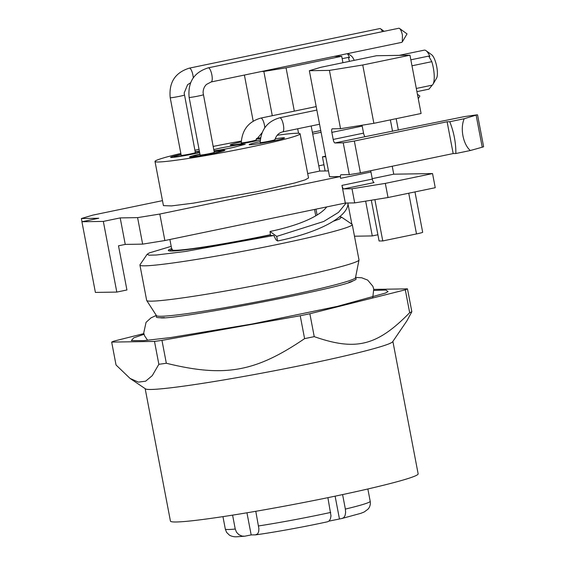 <?xml version="1.0" encoding="UTF-8"?>
<svg xmlns="http://www.w3.org/2000/svg" width="565" height="565" viewBox="0 0 565 565"><rect width="100%" height="100%" fill="white"/><g stroke="black" fill="none" stroke-linecap="round" stroke-linejoin="round"><path stroke-width="0.85" d="M260.211 143.446L260.522 142.592C263.071 142.599 277.606 139.569 274.639 139.661C277.606 139.569 263.071 142.599 260.522 142.592L260.197 142.535C261.037 129.484 267.556 121.235 279.76 117.788A7.204 2.105 -101.7 0 0 279.647 117.824M274.943 139.703L274.943 139.703C276.271 135.374 278.856 132.768 282.691 131.892A7.204 2.105 -101.7 0 0 283.369 124.809A7.204 2.105 -101.7 0 0 279.88 117.774A7.204 2.105 -101.7 0 0 279.76 117.788L316.852 110.083M264.794 127.754A7.204 2.105 -101.7 0 0 264.441 125.105A7.204 2.105 -101.7 0 0 260.952 118.071A7.204 2.105 -101.7 0 0 260.839 118.085C248.635 121.539 242.11 129.788 241.269 142.839L241.594 142.896C244.151 142.903 258.678 139.873 255.719 139.958C258.678 139.873 244.151 142.903 241.594 142.896M256.016 140.007L262.103 132.711M203.294 94.722A7.204 0.381 -10.8 0 1 198.357 96.036A7.204 0.381 -10.8 0 1 189.466 97.47A7.204 0.381 -10.8 0 1 189.134 97.42L200.123 155.022A7.204 0.381 -10.8 0 0 209.347 153.638A7.204 0.381 -10.8 0 0 214.276 152.317L203.089 92.724C203.125 89.341 204.262 86.572 206.5 84.418L211.176 81.953A7.204 2.105 -101.7 0 0 211.854 74.863A7.204 2.105 -101.7 0 0 208.358 67.828A7.204 2.105 -101.7 0 0 208.245 67.842A7.204 2.105 -101.7 0 0 208.125 67.885M189.134 97.42C187.686 82.158 194.049 72.299 208.245 67.842L398.826 28.25A7.204 2.105 78.3 0 1 399.526 28.455A7.204 2.105 78.3 0 1 402.428 35.27L402.315 41.888L401.75 42.347M184.367 95.019A7.204 0.381 -10.8 0 1 179.43 96.34A7.204 0.381 -10.8 0 1 170.545 97.773A7.204 0.381 -10.8 0 1 170.213 97.724L181.203 155.319A7.204 0.381 -10.8 0 0 190.419 153.934A7.204 0.381 -10.8 0 0 195.356 152.621L184.162 93.027L187.58 84.722L190.582 82.765M193.272 77.808A7.204 2.105 -101.7 0 0 192.926 75.166A7.204 2.105 -101.7 0 0 189.437 68.132A7.204 2.105 -101.7 0 0 189.317 68.146L379.899 28.554A7.204 2.105 78.3 0 1 380.598 28.759A7.204 2.105 78.3 0 1 382.399 31.661M392.887 341.415L418.142 473.837A126.087 6.731 169.2 0 1 415.268 475.921A126.087 6.731 169.2 0 1 281.547 506.699A126.087 6.731 169.2 0 1 170.432 521.092L145.17 388.671M270.409 234.736A73.853 3.941 169.2 0 1 266.348 235.584A73.853 3.941 169.2 0 1 211.02 245.846A73.853 3.941 169.2 0 1 171.852 249.772A73.853 3.941 169.2 0 1 172.389 249.144M392.873 341.437A126.087 6.731 169.2 0 1 389.984 343.407A126.087 6.731 169.2 0 1 257.28 374.002A126.087 6.731 169.2 0 1 145.191 388.678M169.641 250.973A76.437 4.082 169.2 0 1 170.065 250.634L171.809 249.518M389.907 343.428A126.002 6.724 169.2 0 1 259.575 373.571A126.002 6.724 169.2 0 1 145.488 388.875L130.07 378.437L138.354 382.11L145.608 381.213L152.289 375.619L158.857 364.298A153.108 8.171 -10.8 0 0 166.329 363.253C224.701 377.582 255.387 372.109 304.591 338.64A153.108 8.171 -10.8 0 0 314.232 336.634C355.936 351.232 377.116 345.9 409.667 312.699A153.108 8.171 -10.8 0 0 410.84 312.205A153.108 8.171 -10.8 0 0 411.843 311.739L406.849 320.934L392.675 341.726A126.002 6.724 169.2 0 1 389.907 343.428M171.626 248.586A77.454 4.132 -10.8 0 0 170.093 249.2A77.454 4.132 -10.8 0 0 168.476 250.676A77.454 4.132 -10.8 0 0 270.43 234.976M143.849 333.611L113.84 341.14A153.108 8.171 -10.8 0 0 111.672 342.093L116.037 364.983L130.07 378.437M339.636 216.748L341.528 217.151L339.459 219.043L333.399 221.219M347.969 202.955C348.824 216.339 319.832 232.399 277.577 240.98L276.702 236.41L270.049 231.466L270.494 235.556L273.848 235.499L185.249 251.496L156.237 255.02L148.969 255.175L147.175 254.229L149.351 252.894L171.202 246.347M411.843 311.739L407.478 288.856L373.79 289.393M409.667 312.699L405.303 289.817A153.108 8.171 -10.8 0 0 407.478 288.856M314.232 336.634L309.867 313.752L405.303 289.817M304.591 338.64L300.227 315.757A153.108 8.171 -10.8 0 0 309.867 313.752M166.329 363.253L161.964 340.37L300.227 315.757M158.857 364.298L154.492 341.415A153.108 8.171 -10.8 0 0 161.964 340.37M111.672 342.093L154.492 341.415M277.577 240.98L275.974 239.793L273.848 235.499M341.528 217.151L352.044 224.277A108.077 5.77 169.2 0 1 352.256 224.552A108.077 5.77 169.2 0 1 349.784 226.339A108.077 5.77 169.2 0 1 235.167 252.725A108.077 5.77 169.2 0 1 139.929 265.056A108.077 5.77 169.2 0 1 140.021 264.724L147.175 254.229M270.049 231.466A90.061 26.901 -6.2 0 0 326.74 206.91M373.924 290.438L385.944 290.036L388.042 291.632L385.478 293.058L337.474 306.343L252.265 323.985L170.552 337.566L143.821 340.631L131.348 340.596L133.672 337.891L144.033 334.289M276.702 236.41L323.696 221.487L338.527 212.369L346.14 203.04M352.256 224.552L358.994 259.886A108.077 5.77 169.2 0 1 358.994 260.013A108.077 5.77 169.2 0 1 356.529 261.68A108.077 5.77 169.2 0 1 243.049 287.846A108.077 5.77 169.2 0 1 146.716 300.509A108.077 5.77 169.2 0 1 146.667 300.389L139.929 265.056M146.716 300.509L156.47 315.651A101.34 5.41 -10.8 0 0 233.931 306.117A101.34 5.41 -10.8 0 0 344.346 282.281A101.34 5.41 -10.8 0 0 353.189 279.244A101.34 5.41 -10.8 0 0 355.505 277.683L358.994 260.013M164.387 317.579A101.714 5.431 169.2 0 1 156.314 316.916L156.413 315.567M355.526 277.585L356.112 278.799A101.714 5.431 169.2 0 1 348.852 282.387M255.79 511.297L258.897 528.734L258.692 531.495L257.739 533.77L255.549 534.857L251.171 534.921L244.737 536.206L242.117 536.086L238.931 534.737L236.53 532.258L235.245 529.045L232.589 515.139M251.171 534.921L246.947 512.801M327.898 497.666L330.977 515.831L330.44 518.811L329.19 520.909L327.686 521.749C304.62 526.778 274.908 532.202 255.938 534.822L255.549 534.857M222.942 516.636L225.343 529.207L226.629 532.421L229.468 535.175M342.595 494.587L345.363 509.079L345.625 512.49L345.095 515.478L343.838 517.575L342.044 518.458L328.943 521.128M392.223 166.23L393.741 174.19L432.55 173.575L435.248 187.707L388.021 197.517L354.693 202.906L345.328 203.054L164.867 240.542L142.648 244.129L125.246 244.412L118.502 245.81L126.927 289.979L116.807 292.084L103.331 221.409L81.918 221.748L98.783 218.245L81.388 218.521L92.9 215.103L162.487 200.646M367.857 488.979L370.202 501.289C370.682 504.234 369.976 506.84 368.098 509.093L364.326 511.918L361.007 513.274L342.044 518.458M339.417 518.741L335.109 496.169M315.976 209.149L317.092 215.004M347.955 203.711L351.854 224.15M354.481 236.212L372.286 235.93L377.9 234.765M365.647 201.133L372.286 235.93M371.311 200.222L379.087 240.994L382.773 240.937L416.504 233.931A9.005 0.48 169.2 0 0 421.681 232.702A9.005 0.48 169.2 0 0 422.677 232.286L414.971 191.923M374.892 199.643L382.773 240.937M432.55 173.575L385.323 183.385L351.995 188.766L343.704 188.901L374.058 182.594L373.105 181.57A3.602 1.052 78.3 0 1 372.314 179.077L370.965 172.007A3.602 1.052 78.3 0 1 370.788 170.679M388.021 197.517L385.323 183.385M354.693 202.906L351.995 188.766M345.328 203.054L341.959 185.384A3.602 1.052 -101.7 0 0 342.743 187.877A3.602 1.052 -101.7 0 0 343.704 188.901M349.304 174.634L360.413 172.841L354.347 141.038L447.106 121.765L449.782 121.722L464.246 118.721L477.135 114.815L464.727 116.545L365.294 136.652A3.602 1.052 78.3 0 1 364.34 135.635A3.602 1.052 78.3 0 1 363.549 133.135L333.195 139.449A3.602 1.052 -101.7 0 0 333.986 141.942A3.602 1.052 -101.7 0 0 334.939 142.959L343.238 142.832L349.304 174.634L341.006 174.769A3.602 1.052 -101.7 0 0 340.942 174.769A3.602 1.052 -101.7 0 0 340.448 175.814A3.602 1.052 -101.7 0 0 340.61 178.314L340.271 176.548L329.565 176.718L309.345 70.71L320.856 67.291L376.509 55.73L409.964 55.193L362.744 65.003L329.416 70.392L309.345 70.71M164.867 240.542L159.81 214.043L340.271 176.548M159.81 214.043L137.592 217.631L120.197 217.906L103.331 221.409M142.648 244.129L137.592 217.631M125.246 244.412L120.197 217.906M81.918 221.748L95.4 292.423L116.807 292.084M81.996 221.734L81.388 218.521M328.456 170.913L325.129 170.969L322.431 156.83L325.645 156.166M325.758 156.78L322.431 156.83M393.741 174.19L372.236 178.66M363.549 133.135L362.2 126.073A3.602 1.052 78.3 0 1 362.073 125.218M333.195 139.449L331.846 132.38L362.2 126.073M329.416 70.392L340.54 128.693L332.241 128.827A3.602 1.052 -101.7 0 0 332.185 128.834A3.602 1.052 -101.7 0 0 331.683 129.872A3.602 1.052 -101.7 0 0 331.846 132.38M325.129 170.969L319.776 171.054L307.685 173.561M300.1 133.785L308.525 177.961L305.114 179.868L294.761 182.968L257.93 191.45L193.442 203.139L171.541 205.9L163.433 205.639L155.008 161.463A73.853 3.941 -10.8 0 0 249.504 147.274A73.853 3.941 -10.8 0 0 300.1 133.785A73.853 3.941 -10.8 0 0 277.175 135.261M319.776 171.054L311.181 125.974M294.323 111.128L286.06 67.842L263.841 71.43L272.288 115.705M263.841 71.43L261.652 71.465M253.191 121.129L244.398 75.053M340.54 128.693L373.868 123.311L421.087 113.501L409.964 55.193M354.347 141.038L343.238 142.832M464.246 118.721C459.966 128.163 463.053 144.266 470.313 150.523L482.235 147.211A9.005 0.48 169.2 0 0 483.612 146.681L477.545 114.879L477.135 114.815M470.313 150.523L455.849 153.525L453.172 153.567L360.413 172.841M373.868 123.311L362.744 65.003M298.546 133.298L297.684 128.778M342.941 62.701L341.719 56.281L286.06 67.842M260.627 137.761A73.853 3.941 -10.8 0 0 256.524 138.439M241.326 141.066A73.853 3.941 -10.8 0 0 213.153 146.434M199.042 149.358A73.853 3.941 -10.8 0 0 194.904 150.255M180.842 153.44A73.853 3.941 -10.8 0 0 155.008 161.463M318.78 165.835L323.943 164.747M321.082 132.267L312.713 134.032M312.381 132.295L320.758 130.557M334.169 56.401L341.719 56.281M453.172 153.567L447.106 121.765M449.782 121.722C453.935 132.288 455.955 142.888 455.849 153.525M399.109 55.37L424.266 50.144A18.009 5.269 78.3 0 1 424.562 50.108A18.009 5.269 78.3 0 1 426.017 50.659A18.009 5.269 78.3 0 1 429.859 56.345L428.715 56.09L431.808 61.67A18.009 5.269 78.3 0 1 433.284 67.694A18.009 5.269 78.3 0 1 432.995 84.242A18.009 5.269 78.3 0 1 432.183 85.16L428.997 89.143L416.921 91.65M432.183 85.16L416.313 88.458M411.984 65.787L431.808 61.67M347.355 53.661A18.009 5.269 78.3 0 1 349.565 57.623L348.421 57.369L349.417 61.359M260.211 141.631A18.009 0.961 -10.8 0 0 249.137 144.654A18.009 0.961 -10.8 0 0 272.182 141.194A18.009 0.961 -10.8 0 0 284.527 137.909A18.009 0.961 -10.8 0 0 275.197 138.828M199.961 154.153A18.009 0.961 -10.8 0 0 189.508 157.049A18.009 0.961 -10.8 0 0 212.553 153.588A18.009 0.961 -10.8 0 0 224.898 150.297A18.009 0.961 -10.8 0 0 214.114 151.455M181.033 154.457A18.009 0.961 -10.8 0 0 170.581 157.345A18.009 0.961 -10.8 0 0 193.633 153.885A18.009 0.961 -10.8 0 0 199.657 152.557M199.374 151.095A18.009 0.961 -10.8 0 0 195.186 151.752M241.283 141.935A18.009 0.961 -10.8 0 0 230.209 144.958A18.009 0.961 -10.8 0 0 253.261 141.497A18.009 0.961 -10.8 0 0 260.324 139.922M260.5 138.503A18.009 0.961 -10.8 0 0 256.27 139.131M213.768 149.633A18.009 0.961 -10.8 0 1 222.2 147.712L237.929 144.859L245.245 144.252L232.907 147.543A18.009 0.961 -10.8 0 1 213.994 150.834M432.995 84.242L436.533 78.252A12.607 3.687 -101.7 0 0 436.597 65.978A12.607 3.687 -101.7 0 0 431.653 54.741L426.017 50.659M354.206 60.363A12.607 3.687 -101.7 0 0 351.359 56.02L347.941 53.541M214.156 151.667A14.408 0.77 169.2 0 1 221.36 150.968A14.408 0.77 169.2 0 1 211.487 153.602A14.408 0.77 169.2 0 1 193.046 156.371A14.408 0.77 169.2 0 1 200.003 154.365M195.229 151.964L199.431 151.371M199.6 152.289L192.559 153.906A14.408 0.77 169.2 0 1 174.119 156.675A14.408 0.77 169.2 0 1 181.075 154.669M418.27 98.734L419.866 96.036L417.422 94.263M399.526 28.455L407.04 33.9L402.315 41.888M282.578 131.906A7.204 2.105 -101.7 0 0 282.691 131.892L319.55 124.236M316.188 106.587L260.839 118.085A7.204 2.105 -101.7 0 0 260.719 118.127M211.056 81.967A7.204 2.105 -101.7 0 0 211.176 81.953L401.757 42.361M170.213 97.724C168.758 82.455 175.129 72.603 189.317 68.146A7.204 2.105 -101.7 0 0 189.197 68.181M235.245 529.045A73.853 3.941 169.2 0 1 228.507 529.497A73.853 3.941 169.2 0 1 225.343 529.207M330.716 512.42A73.853 3.941 169.2 0 1 319.606 514.779A73.853 3.941 169.2 0 1 258.579 525.944M370.202 501.289A73.853 3.941 169.2 0 1 345.363 509.079M408.735 193.216L416.504 233.931M372.314 179.077L341.959 185.384M340.61 178.314L370.965 172.007M334.939 142.959L365.294 136.652M392.555 131.313L390.373 119.886M476.168 115.408L482.235 147.211M384.115 31.308L380.598 28.759M372.78 297.352L373.74 289.118L372.865 286.264L367.681 280.099L361.762 277.796L355.562 277.401M147.642 340.3L144.598 335.857L143.722 332.997L146.045 322.354L150.989 317.876L156.314 315.411M352.85 280.918C347.242 287.112 167.628 321.379 160.121 317.678M169.895 239.496L171.852 249.772M229.468 535.182C231.897 536.482 234.44 537.004 237.088 536.75L244.737 536.213M314.528 209.453L315.743 215.809M398.353 130.127L396.171 118.678M428.595 56.126L410.847 59.812M348.301 57.404L342.178 58.675M221.36 150.968L221.466 151.54M193.046 156.371L193.152 156.936M174.119 156.675L174.232 157.239M255.825 140.953L256.009 140.035M241.29 143.75L241.269 142.839M274.752 140.65L274.936 139.732"/></g></svg>
